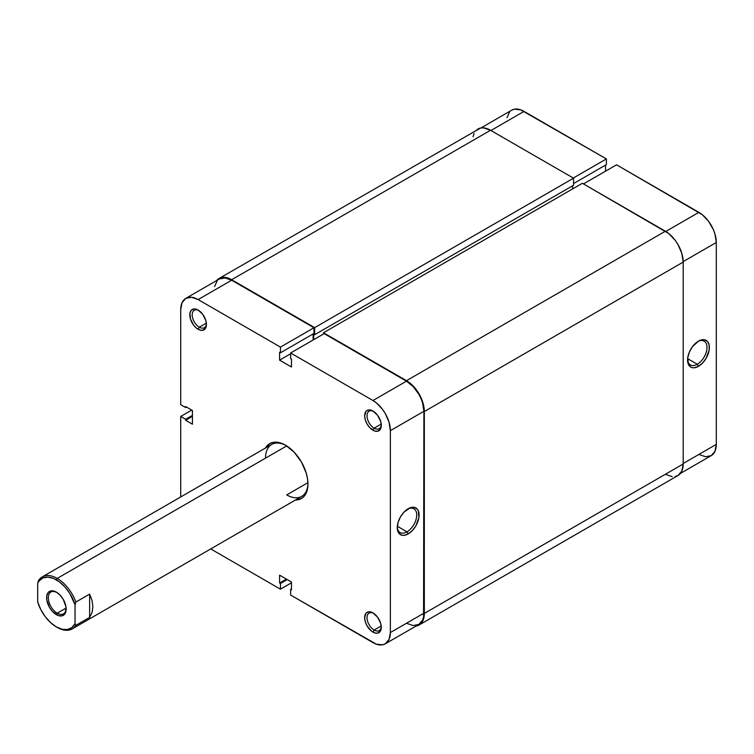 <?xml version="1.0" encoding="UTF-8"?>
<svg xmlns="http://www.w3.org/2000/svg" width="754" height="754" viewBox="0 0 754 754"><rect width="100%" height="100%" fill="white"/><g stroke="black" fill="none" stroke-linecap="round" stroke-linejoin="round"><path stroke-width="1.13" d="M373.588 411.392A10.085 5.825 -120 0 0 367.028 416.142A10.085 5.825 -120 0 0 374.154 428.159L372.966 430.214A11.762 6.795 60 0 1 364.653 415.812A11.762 6.795 60 0 1 372.966 411.005L368.348 409.959L366.048 411.279L364.653 415.812L365.285 419.855L367.085 424.012L369.78 427.65L374.587 430.968L377.594 431.269L380.657 428.724L381.288 425.416L380.657 421.373L377.594 415.294L372.966 411.005A11.762 6.795 60 0 1 381.288 425.416A11.762 6.795 60 0 1 372.966 430.214L374.154 428.159A10.085 5.825 60 0 1 367.566 419.271A10.085 5.825 60 0 1 369.111 411.194A10.085 5.825 60 0 1 373.588 411.392M373.588 613.285A10.085 5.825 -120 0 0 367.028 618.044A10.085 5.825 -120 0 0 374.154 630.061L372.966 632.116A11.762 6.795 60 0 1 364.653 617.705A11.762 6.795 60 0 1 372.966 612.908L368.348 611.852L366.048 613.181L364.653 617.705L365.285 621.748L367.085 625.905L371.345 630.994L374.587 632.87L377.594 633.162L380.657 630.627L381.288 627.309L380.657 623.275L377.594 617.196L372.966 612.908A11.762 6.795 60 0 1 381.288 627.309A11.762 6.795 60 0 1 372.966 632.116L374.154 630.061A10.085 5.825 60 0 1 367.566 621.173A10.085 5.825 60 0 1 369.111 613.096A10.085 5.825 60 0 1 373.588 613.285M198.736 310.441A10.085 5.825 -120 0 0 192.185 315.191A10.085 5.825 -120 0 0 199.31 327.208L198.123 329.272A11.762 6.795 60 0 1 189.801 314.861A11.762 6.795 60 0 1 198.123 310.064L193.495 309.008L191.205 310.337L189.961 313.08L190.432 318.904L193.495 324.983L196.492 328.15L199.744 330.026L202.741 330.318L205.804 327.773L206.436 324.465L205.804 320.422L202.741 314.343L198.123 310.064A11.762 6.795 60 0 1 206.436 324.465A11.762 6.795 60 0 1 198.123 329.272L199.31 327.208A10.085 5.825 60 0 1 192.722 318.329A10.085 5.825 60 0 1 194.268 310.243A10.085 5.825 60 0 1 198.736 310.441M407 531.853A13.742 7.936 120 0 0 416.717 515.359A13.742 7.936 120 0 0 407.584 509.091A13.742 7.936 -60 0 1 413.88 508.724A13.742 7.936 -60 0 1 415.982 519.742A13.742 7.936 -60 0 1 407 531.853L397.349 526.273L407 531.853A13.742 7.936 -60 0 1 400.129 532.531A13.742 7.936 -60 0 1 397.301 526.895A13.742 7.936 120 0 0 407 531.853L408.197 533.907L407 531.853M408.197 508.724A15.429 8.907 -60 0 1 419.101 515.02A15.429 8.907 -60 0 1 408.197 533.907L412.363 530.543L415.906 525.774L418.894 517.602L418.272 510.675L417.264 509.082L414.248 507.348L410.317 507.734L404.021 512.089L400.478 516.867L398.112 522.315L397.283 527.611L398.112 531.956L399.12 533.549L402.136 535.283L404.021 535.359L408.197 533.907A15.429 8.907 -60 0 1 397.283 527.611A15.429 8.907 -60 0 1 408.197 508.724L408.197 508.724M42.215 576.923A30.009 17.323 60 0 1 57.219 578.403L286.699 445.916L57.219 578.403A30.009 17.323 60 0 1 75.9 602.05L89.641 594.114L92.054 600.552L92.874 606.829L92.054 612.559L89.641 617.385L75.9 625.33L75.042 623.577A28.812 16.635 60 0 1 56.371 626.923A28.812 16.635 60 0 1 37.7 602.022L37.7 583.219L38.548 580.486L37.7 583.219A28.812 16.635 60 0 1 56.371 579.873L57.219 578.403A30.009 17.323 -120 0 0 38.548 580.486A30.009 17.323 60 0 1 42.215 576.923L271.732 444.417A30.009 17.323 60 0 1 286.143 445.567A30.009 17.323 -120 0 0 265.512 458.149M265.446 448.036A31.687 18.294 60 0 1 285.54 445.209L281.176 443.182L276.972 442.23L273.099 442.391L269.696 443.644L265.446 448.036M206.36 323.136L199.31 327.208L206.36 323.136M381.213 625.98L374.154 630.061L381.213 625.98M381.213 424.087L374.154 428.159L381.213 424.087M307.924 482.673L286.737 494.907L307.924 482.673M280.45 347.104L313.975 327.745L231.648 280.215L198.123 299.574L280.45 347.104L280.45 352.787L279.602 352.297L279.602 360.139L291.487 367L291.487 359.158L290.639 358.668L290.639 352.985L372.966 400.525L376.359 402.862L382.636 409.488L385.275 413.512L389.045 422.202L390.365 430.657L390.365 632.559L389.045 639.477L385.275 643.822L382.636 644.802L376.359 644.18L290.639 595.066L372.966 642.606A24.609 14.203 60 0 0 385.275 643.822L418.8 624.463L422.57 620.127L423.559 616.923L423.899 411.298L422.57 402.843L420.958 398.442L418.8 394.154L413.154 386.538L406.491 381.166L324.163 333.626L290.639 352.985L372.966 400.525L406.491 381.166L324.163 333.626L290.639 352.985L290.639 358.668L291.487 359.158L291.487 367L279.602 360.139L279.602 352.297L280.45 352.787L313.975 333.438L313.975 327.745L231.648 280.215L224.984 277.896L219.339 278.999A24.609 14.203 -120 0 1 231.648 280.215L198.123 299.574L280.45 347.104L313.975 327.745L313.975 333.438L280.45 352.787L280.45 347.104M185.814 298.358A24.609 14.203 60 0 0 180.715 309.621L180.715 404.691L185.644 407.528L186.492 407.037L185.644 407.528L185.644 406.547L192.43 410.468L192.43 424.191L185.644 420.27L192.43 416.349L185.644 420.27L185.644 419.29L180.715 416.444L180.715 496.952L180.715 416.444L191.752 410.082L180.715 416.444L185.644 419.29L185.644 420.27L192.43 424.191L192.43 410.468L185.644 406.547L185.644 407.528L180.715 404.691L180.715 309.621L182.044 302.693L185.814 298.358L191.459 297.255L198.123 299.574A24.609 14.203 60 0 0 185.814 298.358L219.339 278.999M217.18 280.79L214.579 286.539M406.491 623.247L413.154 625.566L418.8 624.463A24.609 14.203 -120 0 0 423.899 613.2L390.365 632.559L390.365 430.657L423.899 411.298L423.899 613.2L390.365 632.559A24.609 14.203 60 0 1 385.275 643.822M313.127 339.997L313.127 333.928L313.127 339.997M307.943 483.323A30.009 17.323 60 0 1 301.732 496.386A30.009 17.323 60 0 1 286.737 494.907A30.009 17.323 -120 0 0 307.943 483.323M290.639 595.066L290.639 589.383L291.487 589.873L291.487 582.031L279.602 575.17L279.602 583.012L280.45 583.502L280.45 589.185L210.724 548.931L280.45 589.185L291.487 582.814L280.45 589.185L280.45 583.502L279.602 583.012L286.397 579.091L279.602 583.012L279.602 575.17L291.487 582.031L291.487 589.873L290.639 589.383L291.487 588.893L290.639 589.383L290.639 595.066M295.455 500.015L301.393 498.535L304.173 496.217L306.247 492.937L307.519 488.828L307.952 484.021L307.519 478.724L306.247 473.135L301.393 461.938L294.117 452.136L285.54 445.209A31.687 18.294 60 0 1 307.952 484.021A31.687 18.294 60 0 1 295.455 500.015M390.365 430.657L423.899 411.298A24.609 14.203 -120 0 0 406.491 381.166L372.966 400.525A24.609 14.203 60 0 1 390.365 430.657M185.644 419.29L192.43 415.369L185.644 419.29M287.246 579.581L280.45 583.502L287.246 579.581M290.639 353.767L279.602 360.139L290.639 353.767M381.26 424.691A10.085 5.825 60 0 1 379.196 428.658A10.085 5.825 60 0 1 374.154 428.159A10.085 5.825 -120 0 0 381.26 424.691M381.26 626.583A10.085 5.825 60 0 1 379.196 630.561A10.085 5.825 60 0 1 374.154 630.061A10.085 5.825 -120 0 0 381.26 626.583M206.417 323.739A10.085 5.825 60 0 1 204.353 327.707A10.085 5.825 60 0 1 199.31 327.208A10.085 5.825 -120 0 0 206.417 323.739M424.323 411.543L683.199 262.081A25.212 14.552 -120 0 0 665.377 231.214L406.491 380.676A25.212 14.552 60 0 1 424.323 411.543L424.323 613.445A25.212 14.552 60 0 1 419.101 624.981A25.212 14.552 60 0 1 416.067 626.046L419.101 624.981L421.316 623.143L422.966 620.542L424.323 613.445L683.199 463.983L424.323 613.445L424.323 411.543L422.966 402.89L419.101 393.974L413.315 386.18L406.491 380.676L665.377 231.214L582.361 183.288L323.485 332.75L406.491 380.676L323.485 332.75L582.361 183.288L668.855 233.617L675.273 240.394L677.978 244.513L681.842 253.429L683.199 262.081L424.323 411.543M323.485 334.022L323.485 332.75L323.485 334.022M572.597 188.924L572.597 185.786L572.597 188.924M313.721 334.173L313.721 339.658L313.721 334.173L314.654 334.71L313.721 334.173M219.046 278.48A25.212 14.552 60 0 1 231.648 279.725L224.824 277.349L221.742 277.481L219.046 278.48L216.605 280.573A25.212 14.552 60 0 1 219.046 278.48L480.618 128.01L483.7 127.888L490.524 130.263L573.54 178.189L573.54 185.248L314.654 334.71L573.54 185.248L573.54 178.189L314.654 327.651L314.654 334.71L314.654 327.651L573.54 178.189L490.524 130.263L231.648 279.725L314.654 327.651L231.648 279.725L490.524 130.263A25.212 14.552 -120 0 0 477.923 129.019L475.708 130.857M419.101 624.981L677.978 475.52A25.212 14.552 -120 0 0 683.199 463.983L683.199 262.081L683.199 463.983L681.842 471.08L677.978 475.52L675.273 476.519M474.059 133.458L473.041 136.738M665.377 474.275L672.191 476.651M687.582 359.3A13.742 7.936 120 0 0 697.29 364.257L698.477 366.321A15.429 8.907 -60 0 1 687.573 360.016A15.429 8.907 -60 0 1 698.477 341.128L692.417 346.746L689.41 351.958L687.78 357.443L688.402 364.361L690.768 367.085L692.417 367.698L694.302 367.773L698.477 366.321L702.653 362.947L706.187 358.178L709.175 350.007L709.175 345.087L707.544 341.487L704.538 339.752L702.653 339.677L698.477 341.128A15.429 8.907 -60 0 1 709.382 347.424A15.429 8.907 -60 0 1 698.477 366.321L697.29 364.257A13.742 7.936 -60 0 1 690.419 364.936A13.742 7.936 -60 0 1 687.582 359.3M687.629 358.678L697.29 364.257L687.629 358.678M698.901 212.345L665.791 231.459L698.901 212.345L616.565 164.815L702.294 214.692L708.572 221.308L713.369 229.631L714.971 234.032L716.3 242.486L716.3 444.379L716.3 242.486A24.609 14.203 -120 0 0 698.901 212.345M583.464 183.919L616.565 164.815L583.464 183.919M698.901 454.426L705.556 456.745L711.201 455.642L714.971 451.307L716.3 444.379L683.199 463.493L716.3 444.379A24.609 14.203 -120 0 1 711.201 455.642L680.41 473.427M605.537 171.186L605.537 165.107L605.537 171.186M511.749 110.178A24.609 14.203 -120 0 1 524.049 111.394L490.948 130.508L524.049 111.394L606.386 158.934L606.386 164.617L573.54 183.58L606.386 164.617L606.386 158.934L520.656 109.82L514.388 109.198L511.749 110.178L480.958 127.954M509.581 111.978L506.99 117.718M683.19 261.6L716.3 242.486L683.19 261.6M606.386 158.934L573.285 178.038L606.386 158.934M697.865 341.505A13.742 7.936 -60 0 1 704.161 341.138A13.742 7.936 -60 0 1 706.262 352.146A13.742 7.936 -60 0 1 697.29 364.257A13.742 7.936 120 0 0 706.998 347.764A13.742 7.936 120 0 0 697.865 341.505M56.804 592.39A12.601 7.276 -120 0 0 48.313 598.007A12.601 7.276 -120 0 0 57.219 613.2L56.371 614.67A13.808 7.974 60 0 1 46.616 597.762A13.808 7.974 60 0 1 56.371 592.126L50.952 590.891L48.256 592.446L46.795 595.669L46.795 600.071L49.472 607.385L52.639 611.654L58.275 615.556L61.8 615.905L64.486 614.35L65.391 612.917L65.947 606.725L63.279 599.411L60.113 595.142L56.371 592.126A13.808 7.974 60 0 1 66.135 609.034A13.808 7.974 60 0 1 56.371 614.67L57.219 613.2A12.601 7.276 60 0 1 48.991 602.088A12.601 7.276 60 0 1 50.923 591.994A12.601 7.276 60 0 1 56.804 592.39M66.098 608.073L57.219 613.2L66.098 608.073M75.9 625.33A30.009 17.323 60 0 1 72.224 628.893A30.009 17.323 60 0 1 57.219 627.413A30.009 17.323 -120 0 0 75.9 625.33L75.042 623.577L71.941 627.554L67.53 629.515L62.196 629.298L56.371 626.923L50.546 622.578L45.212 616.631L40.81 609.581L37.7 602.022L37.7 583.219L39.076 580.995L42.865 577.988L47.794 577.112L53.43 578.422L59.312 581.824L64.957 587.017L69.877 593.587L75.042 604.774L75.042 623.577L75.042 604.774L75.9 602.05A30.009 17.323 -120 0 0 57.219 578.403L56.371 579.873A28.812 16.635 60 0 1 75.042 604.774L75.9 602.05L89.641 594.114L89.641 617.385L75.9 625.33M57.219 627.413L56.371 626.923M66.126 608.525A12.601 7.276 60 0 1 63.525 613.822A12.601 7.276 60 0 1 57.219 613.2A12.601 7.276 -120 0 0 66.126 608.525M89.641 617.385L89.641 594.114L92.054 600.552L92.874 606.829L92.054 612.559L89.641 617.385M301.732 496.386L72.224 628.893"/></g></svg>
